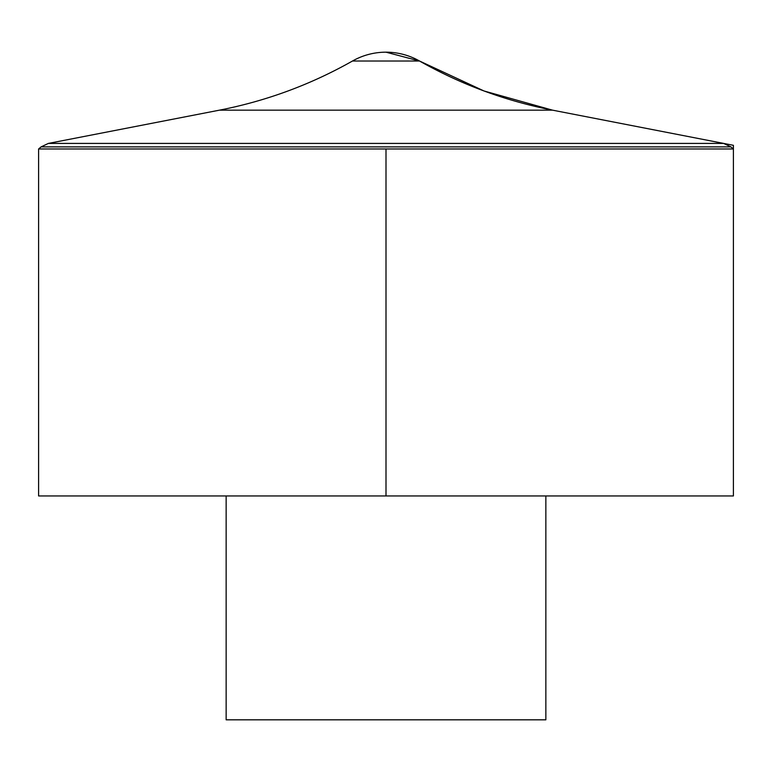 <?xml version="1.0" encoding="UTF-8"?>
<svg xmlns="http://www.w3.org/2000/svg" width="772" height="772" viewBox="0 0 772 772"><rect width="100%" height="100%" fill="white"/><g stroke="black" fill="none" stroke-linecap="round" stroke-linejoin="round"><path stroke-width="1.16" d="M38.6 148.977L38.6 495.952L733.4 495.952L733.4 148.977L38.6 148.977L41.119 146.873L730.881 146.873L733.4 148.977M226.148 495.952L226.148 719.822L545.852 719.822L545.852 495.952M386 148.977L386 495.952L733.4 495.952L733.4 145.31L552.52 110.155L484.025 90.98L419.524 61.017L386 52.178A67.965 67.965 0 0 0 352.476 61.017L419.524 61.017C461.202 84.582 505.535 100.958 552.52 110.155L219.48 110.155L48.356 143.418L41.119 146.873M48.356 143.418L723.644 143.418L48.356 143.418M730.881 146.873L723.644 143.418L552.52 110.155M419.524 61.017A67.965 67.965 0 0 0 386 52.178M352.476 61.017C310.798 84.592 266.465 100.968 219.48 110.155"/></g></svg>
